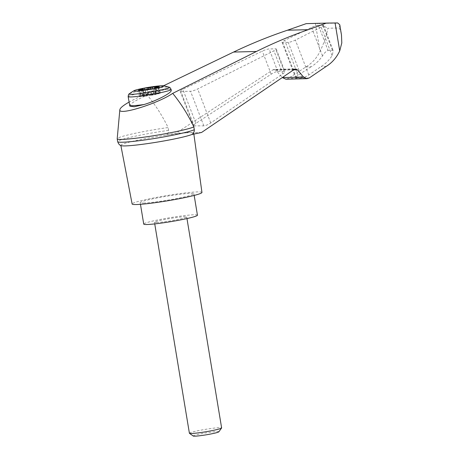 <?xml version="1.0" encoding="UTF-8"?>
<svg xmlns="http://www.w3.org/2000/svg" width="459" height="459" viewBox="0 0 459 459"><rect width="100%" height="100%" fill="white"/><g stroke="black" fill="none" stroke-linecap="round" stroke-linejoin="round"><path stroke-width="0.34" stroke-dasharray="2.29 1.72" d="M163.519 85.793L146.381 94.043C139.748 96.665 133.976 99.351 129.059 102.105M146.381 94.043C154.884 104.13 162.125 115.301 168.109 127.545A39.468 2.938 -9.4 0 0 117.2 138.733M201.558 132.467L191.644 132.72C190.944 131.98 189.062 132.031 185.998 132.863A36.95 2.748 -9.4 0 0 165.992 135.17L176.084 133.121L272.927 69.831L274.103 69.458L295.59 68.907M120.866 145.514L120.837 145.348A36.95 2.748 -9.4 0 1 165.992 135.17C167.747 134.126 168.608 132.525 168.573 130.367L168.109 127.545M336.665 23.162L307.926 23.587M285.911 79.212L288.263 78.472L305.946 66.916C312.005 63.296 316.699 58.132 320.021 51.414C323.876 43.347 326.487 35.63 327.858 28.257L339.27 27.965L340.647 31.241L341.473 34.964M293.657 69.825L275.905 70.279L282.291 77.554M275.905 70.279L274.103 69.458M191.851 134.504A36.95 2.748 -9.4 0 0 193.744 133.276A36.95 2.748 -9.4 0 0 191.644 132.72A36.95 2.748 -9.4 0 0 185.998 132.863L176.084 133.121M195.901 123.322C194.18 124.475 193.371 125.318 193.468 125.858L203.842 125.869C205.73 125.651 208.019 124.67 210.727 122.943L282.773 73.882C284.305 72.82 285.016 72.04 284.907 71.547L277.77 71.449C276.008 71.638 273.811 72.551 271.177 74.18L195.901 123.322L182.837 89.35A5.445 0.97 -21 0 0 180.186 91.318A5.445 0.97 -21 0 0 180.886 91.513L190.537 91.266A5.445 0.97 -21 0 0 197.663 88.971L273.897 50.811A5.445 0.97 -21 0 0 276.238 48.998A5.445 0.97 -21 0 0 275.543 48.797L269.123 48.964A5.445 0.97 -21 0 0 262.307 51.11L182.837 89.35M311.03 66.784L298.103 75.224C296.388 76.378 295.579 77.221 295.676 77.755L301.907 77.881C303.789 77.657 306.084 76.682 308.792 74.949L321.162 66.526C325.517 63.841 329.16 60.215 332.092 55.631L333.314 50.915L332.454 50.283L328.036 50.398C326.223 51.087 324.381 52.911 322.499 55.878C319.401 60.462 315.574 64.099 311.03 66.784L305.946 66.916M326.246 66.394L321.162 66.526M318.368 25.262A5.445 0.97 -21 0 0 311.552 27.408L284.689 40.335A5.445 0.97 -21 0 0 282.044 42.297A5.445 0.97 -21 0 0 282.738 42.498L288.246 42.354A5.445 0.97 -21 0 0 295.372 40.059L321.145 27.161A5.445 0.97 -21 0 0 323.486 25.348A5.445 0.97 -21 0 0 322.792 25.153L318.368 25.262L328.036 50.398M339.786 24.797L339.27 27.965M129.834 106.115L130.184 104.882C131.595 103.16 134.906 101.009 140.127 98.421C152.904 92.018 171.339 87.17 171.236 90.234M151.338 94.657L155.727 93.946L155.813 94.479L153.186 95.013L151.424 95.191L151.338 94.657L150.747 94.726L149.772 88.834M150.747 94.726L154.35 94.634L153.375 88.742M155.727 93.946L155.429 93.785L155.532 94.342L155.446 93.808M155.716 93.934L155.802 94.468L155.532 94.342M151.424 95.191L148.125 95.73L147.058 89.304M143.133 90.039L144.143 96.16L143.73 96.459L148.125 95.73M154.35 94.634L159.055 93.659L155.429 93.785M154.758 87.749L155.716 93.55L156.135 93.257L148.435 94.525L148.349 93.986L148.94 93.917L145.337 94.009L140.632 94.984L139.656 89.092M145.337 94.009L144.642 89.826M155.452 93.751L154.585 88.489M159.055 93.659L158.08 87.767M159.336 86.717L160.403 93.148L155.515 94.325M148.94 93.917L148.137 89.086M140.632 94.984L144.229 94.893L143.426 90.01M138.394 90.142L139.461 96.568L144.344 95.392L144.241 94.835L144.344 95.392M148.349 93.986L144.241 94.835M148.435 94.525L144.327 95.374M155.716 93.55L157.345 93.47L156.335 87.388M160.403 93.148L157.345 93.47M139.461 96.568L142.519 96.247L141.458 89.815M144.143 96.16L142.519 96.247M189.401 433.244A16.329 1.216 170.6 0 1 197.743 430.777A16.329 1.216 170.6 0 1 221.622 427.908M156.473 222.558A16.329 1.216 -9.4 0 0 174.695 220.154A16.329 1.216 -9.4 0 0 186.698 216.975A16.329 1.216 -9.4 0 0 162.825 219.838A16.329 1.216 -9.4 0 0 154.476 222.311A16.329 1.216 -9.4 0 0 156.473 222.558M193.285 436.05A12.99 0.964 170.6 0 1 199.877 434.019A12.99 0.964 170.6 0 1 212.919 431.908A12.99 0.964 170.6 0 1 218.845 431.816M197.439 215.196A27.219 2.025 -9.4 0 0 170.26 217.641A27.219 2.025 -9.4 0 0 143.736 224.084M143.512 203.079A27.219 2.025 -9.4 0 0 173.886 199.08A27.219 2.025 -9.4 0 0 193.893 193.773A27.219 2.025 -9.4 0 0 166.715 196.222A27.219 2.025 -9.4 0 0 140.19 202.666A27.219 2.025 -9.4 0 0 143.512 203.079M168.573 130.367A39.468 2.938 -9.4 0 0 117.67 141.619M317.226 23.656L318.77 23.438L327.858 28.257M120.837 145.348A36.95 2.748 -9.4 0 0 121.222 145.652M201.954 192.447A35.383 2.634 -9.4 0 0 166.611 195.62A35.383 2.634 -9.4 0 0 132.135 204.003M315.413 23.598L320.021 51.414M294.46 69.28L272.927 69.831M309.286 77.932L288.263 78.472M322.499 55.878L311.552 27.408M332.454 50.283L322.792 25.153M332.092 55.631L321.145 27.161M129.604 105.375A21.774 1.618 170.6 0 1 130.184 104.882M128.153 96.631A21.774 1.618 170.6 0 1 139.284 93.338A21.774 1.618 170.6 0 1 171.115 89.516M129.363 93.779A20.322 1.515 170.6 0 1 139.582 90.951A20.322 1.515 170.6 0 1 169.055 87.204M153.186 95.013L153.094 94.474M146.306 96.132L145.245 89.706M143.753 96.436L142.692 90.05M144.115 96.201L143.093 90.044M157.248 93.843L156.18 87.417M151.74 93.986L150.885 88.805M142.617 95.868L141.613 89.798M144.063 95.242L143.971 94.709M146.679 94.703L146.587 94.17M153.558 93.584L152.755 88.753M156.112 93.28L155.05 86.854M155.75 93.51L154.689 87.084M159.428 93.194L158.401 86.986M159.365 93.435L158.303 87.009M140.5 96.281L139.473 90.079M140.437 96.516L139.37 90.09M194.191 126.122L180.886 91.513M271.177 74.18L262.307 51.11M277.77 71.449L269.123 48.964M284.19 71.283L275.543 48.797M282.773 73.882L273.897 50.811M210.727 122.943L197.663 88.971M203.842 125.869L190.537 91.266M298.103 75.224L284.689 40.335M296.399 78.019L282.738 42.498M301.907 77.881L288.246 42.354M308.792 74.949L295.372 40.059M323.486 25.348L333.314 50.915M142.669 90.033L143.73 96.459M143.96 94.697L144.051 95.231M155.067 86.831L156.135 93.257M186.968 218.57L186.698 216.975M154.74 223.906L154.476 222.311M140.19 202.666L140.465 204.324M193.893 193.773L194.168 195.431M180.186 91.318L193.468 125.858M276.238 48.998L284.907 71.547M282.044 42.297L295.676 77.755M318.77 23.438L333.595 23.053M193.859 134.085L193.744 133.276"/><path stroke-width="0.69" d="M129.059 102.105C123.207 105.438 120.138 107.974 119.845 109.718C117.992 115.938 157.85 103.608 172.704 93.366L256.443 51.477C273.346 43.089 290.61 35.825 308.23 29.686L287.472 30.214C269.14 36.376 251.171 43.657 233.574 52.062L163.519 85.793M119.845 109.718L117.2 138.733A39.468 2.938 -9.4 0 0 117.2 138.79A39.468 2.938 -9.4 0 0 151.47 136.071A39.468 2.938 -9.4 0 0 193.841 126.885C188.006 114.641 180.961 103.47 172.704 93.366M308.23 29.686L326.246 23.128L327.892 23.07L306.216 23.639L287.472 30.214M282.291 77.554L285.911 79.212L307.025 78.673L303.542 77.032L297.329 69.728L293.657 69.825M297.329 69.728L295.59 68.907L294.46 69.28L201.558 132.467L191.851 134.504C193.537 133.46 194.358 131.859 194.306 129.708L193.841 126.885M327.892 23.07L337.698 22.95L339.786 24.797L341.473 34.964L341.8 42.939L339.712 50.909C336.55 57.622 332.064 62.78 326.246 66.394L309.286 77.932L307.025 78.673M326.246 23.128L306.216 23.639M171.236 90.234C172.125 92.678 157.104 100.584 144.092 104.52L134.24 106.763L129.834 106.115L128.153 96.631A21.774 1.618 170.6 0 0 149.898 94.669A21.774 1.618 170.6 0 0 171.115 89.516L171.236 90.234M141.665 88.616A15.153 1.13 170.6 0 1 163.479 85.781A15.153 1.13 170.6 0 1 149.055 89.545A15.153 1.13 170.6 0 1 134.183 90.63A15.153 1.13 170.6 0 1 141.665 88.616M156.18 87.417L154.476 87.858L158.08 87.767L153.375 88.742L149.772 88.834L142.669 90.033L143.082 89.734L138.394 90.142L143.254 89L139.656 89.092L144.361 88.122L147.964 88.025L155.067 86.831L159.336 86.717L156.18 87.417M144.642 89.826L144.361 88.122M154.585 88.489L154.476 87.858M148.137 89.086L147.964 88.025M143.426 90.01L143.254 89M186.968 218.57L221.622 427.908A16.329 1.216 170.6 0 1 221.588 428.006A16.329 1.216 170.6 0 1 205.707 431.776A16.329 1.216 170.6 0 1 189.458 433.325A16.329 1.216 170.6 0 1 189.401 433.244L154.74 223.906M221.588 428.006L218.845 431.816A12.99 0.964 170.6 0 1 206.211 434.816A12.99 0.964 170.6 0 1 193.285 436.05L189.458 433.325M140.465 204.324L143.736 224.084A27.219 2.025 -9.4 0 0 147.058 224.503A27.219 2.025 -9.4 0 0 177.432 220.498A27.219 2.025 -9.4 0 0 197.439 215.196L194.168 195.431M117.2 138.79L117.67 141.619A39.468 2.938 -9.4 0 0 151.958 138.893A39.468 2.938 -9.4 0 0 194.306 129.708M117.67 141.619C118.542 144.034 119.724 145.377 121.222 145.652A36.95 2.748 -9.4 0 0 125.347 145.91A36.95 2.748 -9.4 0 0 160.541 141.55A36.95 2.748 -9.4 0 0 191.851 134.504M120.866 145.514L132.135 204.003A35.383 2.634 -9.4 0 0 136.455 204.542A35.383 2.634 -9.4 0 0 175.9 199.344A35.383 2.634 -9.4 0 0 201.954 192.447L193.859 134.085M303.542 77.032L282.308 77.577M335.11 23.093L339.712 50.909M256.443 51.477L233.574 52.062M144.092 104.52A21.774 1.618 170.6 0 1 129.604 105.375M171.115 89.516C170.358 87.881 169.675 87.112 169.055 87.204A20.322 1.515 170.6 0 1 149.491 92.196A20.322 1.515 170.6 0 1 129.363 93.779C128.75 93.888 128.348 94.841 128.153 96.631M150.885 88.805L150.678 87.56M141.613 89.798L141.556 89.442M152.755 88.753L152.491 87.153M156.335 87.388L156.278 87.044M134.183 90.63A43.548 43.548 0 0 0 129.363 93.779M169.055 87.204A43.548 43.548 0 0 0 163.479 85.781M154.654 87.124L154.758 87.749M143.082 89.734L143.133 90.039M333.595 23.053L337.698 22.95"/></g></svg>
